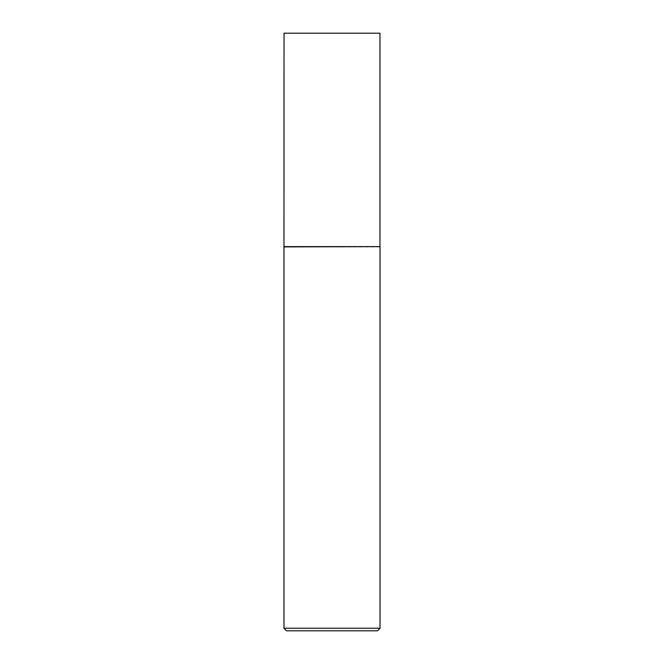 <?xml version="1.0" encoding="UTF-8"?>
<svg xmlns="http://www.w3.org/2000/svg" width="664" height="664" viewBox="0 0 664 664"><rect width="100%" height="100%" fill="white"/><g stroke="black" fill="none" stroke-linecap="round" stroke-linejoin="round"><path stroke-width="0.5" stroke-dasharray="3.32 2.49" d="M380.024 628.235L283.976 628.235M380.024 246.9L283.976 246.9M286.541 630.8L377.459 630.8M379.974 246.626L284.026 246.626M379.974 33.2L284.026 33.2"/><path stroke-width="1" d="M284.026 246.626L379.974 246.626L379.974 33.2L284.026 33.2L283.976 246.9L379.974 246.626M380.024 628.235L377.459 630.8L286.541 630.8L283.976 628.235L380.024 628.235L380.024 246.9M283.976 628.235L283.976 246.9"/></g></svg>
